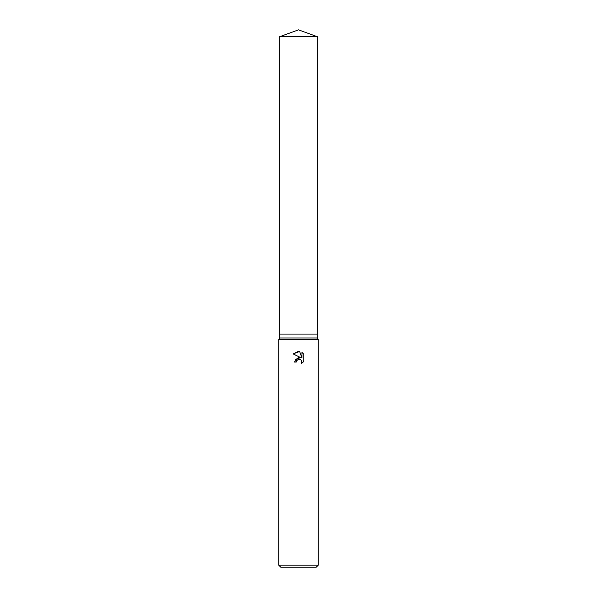 <?xml version="1.0" encoding="UTF-8"?>
<svg xmlns="http://www.w3.org/2000/svg" width="597" height="597" viewBox="0 0 597 597"><rect width="100%" height="100%" fill="white"/><g stroke="black" fill="none" stroke-linecap="round" stroke-linejoin="round"><path stroke-width="0.9" d="M279.657 36.708L317.343 36.708L298.5 29.85L279.657 36.708L279.657 334.059L298.5 334.059L279.657 334.059L279.657 338.006L317.343 338.006L318.253 339.581L318.253 565.172L278.747 565.172L280.724 567.15L316.276 567.15L318.253 565.172M317.343 36.708L317.343 334.059L298.5 334.059L317.343 334.059L317.343 338.006M279.657 338.006L278.747 339.581L318.253 339.581M296.582 360.745L298.485 359.245L296.582 360.745L296.276 362.028L294.411 362.028L298.5 357.357L300.761 357.633L293.217 353.909L298.5 351.312L299.649 351.432L301.948 358.073L301.948 352.387L303.783 354.237L303.783 361.252L301.657 363.282L301.739 360.924L300.209 359.387L298.5 359.245L299.5 359.2M296.276 362.028L296.47 360.991M301.425 360.357L301.955 362.013L301.657 363.282L302.627 362.58M303.015 362.215L303.783 361.252M300.761 357.633L295.179 359.431M303.783 354.237L301.948 352.387M299.649 351.432L293.217 353.909M278.747 339.581L278.747 565.172"/></g></svg>
